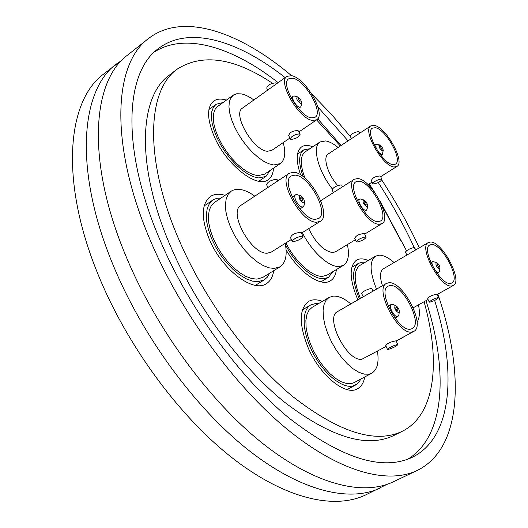 <?xml version="1.0" encoding="UTF-8"?>
<svg xmlns="http://www.w3.org/2000/svg" width="528" height="528" viewBox="0 0 528 528"><rect width="100%" height="100%" fill="white"/><g stroke="black" fill="none" stroke-linecap="round" stroke-linejoin="round"><path stroke-width="0.79" d="M291.555 75.676C240.016 32.089 182.959 11.609 148.441 38.584L127.644 55.051C92.36 80.711 85.807 159.872 125.492 255.09C155.1 326.99 208.124 399.524 261.056 442.134C314.12 484.717 362.881 496.346 393.129 481.886L417.094 470.514C462.898 448.213 464.429 371.547 437.831 294.096M226.4 100.122C221.146 98.485 216.889 98.815 213.629 101.099C206.758 107.092 206.936 118.853 214.163 136.382C226.255 164.888 257.024 188.879 268.138 179.731C271.385 177.487 273.174 173.633 273.497 168.181M312.787 146.791C308.213 145.009 304.498 145.035 301.653 146.87C296.109 151.213 295.759 160.565 300.604 174.92M368.174 260.502C363.521 258.476 359.647 258.35 356.572 260.106C348.975 266.152 349.404 279.411 357.845 299.897M322.351 301.369C316.925 299.27 312.325 299.29 308.543 301.429C298.947 308.873 298.848 324.39 308.246 347.978C320.08 375.599 345.649 396.238 357.463 388.799C361.291 386.681 363.726 382.734 364.756 376.952M225.067 195.32C219.153 193.571 214.216 193.994 210.263 196.581C201.307 203.947 200.977 218.163 209.266 239.224C221.813 269.597 253.328 293.271 266.449 283.615C270.422 281.087 272.837 276.784 273.689 270.699M204.857 205.465L204.31 205.405M122.357 59.776L103.686 74.019C67.373 100.544 59.354 179.771 97.825 273.847C126.522 344.896 178.9 416.084 231.851 457.591C284.929 499.066 334.349 509.883 365.528 494.993L386.555 484.546M116.503 63.868C80.731 89.938 73.498 169.132 112.609 263.822C141.794 335.326 194.522 407.233 247.46 449.328C300.538 491.396 349.609 502.643 380.292 487.978M148.441 38.584C114.088 63.459 108.854 142.54 149.609 238.748C180.028 311.368 233.6 385.084 286.499 428.67C339.537 472.23 387.684 484.579 417.094 470.514M419.305 247.83L416.031 240.887C405.992 220.018 394.574 199.723 381.77 180.008M414.513 248.193L411.074 240.847C401.485 220.862 390.548 201.432 378.279 182.556M348.077 140.87L317.935 107.039M285.173 77.616C238.663 40.775 188.819 25.021 158.202 48.728C125.327 72.237 120.641 147.642 159.482 238.828C188.364 307.388 238.92 376.82 288.869 417.952C341.141 458.363 382.285 471.464 412.309 457.268C453.13 437.224 456.595 370.346 434.636 300.465M406.52 250.727L379.467 200.039M374.411 191.915L369.23 183.916M341.101 145.477L317.75 118.813M278.164 82.619C233.501 47.659 185.757 32.003 154.539 51.883M272.481 83.246C234.287 57.796 202.521 53.097 177.177 69.148L169.528 74.976C139.392 96.023 135.293 163.964 169.897 244.781C195.426 305.092 239.857 365.772 283.991 401.775C330.238 437.224 366.835 448.47 393.776 435.508L402.382 431.231C435.871 414.421 440.702 360.512 424.07 301.745M177.177 69.148C147.338 89.951 143.669 157.865 178.603 238.979C204.369 299.501 248.959 360.532 293.073 396.832C339.28 432.59 375.718 444.055 402.382 431.231M399.175 339.346L401.603 338.474L403.649 336.91M286.11 249.916C299.369 272.765 320.892 287.305 330.416 280.817C333.788 278.738 335.775 274.982 336.382 269.564M400.91 240.768L381.658 204.699M371.197 187.889L368.768 184.199M340.322 145.985L316.576 119.889M407.86 459.162C445.916 435.91 448.074 369.415 425.99 300.676M350.447 136.653L331.505 114.424L311.758 93.951M255.974 285.404L256.146 284.876M364.412 201.617L363.997 202.191L364.412 203.458L366.201 204.897L365.977 203.102L364.412 201.617M366.769 206.606L367.567 205.847C367.323 203.3 366.115 201.359 363.937 200.02L363.627 199.954C362.347 202.026 363.396 204.244 366.769 206.606M363.937 200.02L360.934 199.016L359.627 199.076C356.941 200.33 362.465 210.428 365.772 210.302L366.505 210.137L367.138 208.989L367.567 205.847M358.849 181.163L355.997 181.757C346.54 186.12 366.458 222.328 378.002 221.621L380.437 221.041C389.796 216.546 370.676 181.355 358.849 181.163M365.462 236.94L366.148 237.191C364.736 239.395 361.693 241.012 357.014 242.048L356.308 241.798C357.733 239.587 360.782 237.97 365.462 236.94M356.308 241.798L354.704 238.359C355.892 235.66 358.954 234.069 363.891 233.587L364.538 233.759L366.148 237.191M342.514 186.8L341.774 185.216L341.048 184.873C336.343 185.711 333.346 187.354 332.059 189.796L333.379 192.628M379.256 224.261L381.975 223.615C392.535 218.526 370.993 178.853 357.621 178.57L354.374 179.236C343.682 184.166 366.234 225.126 379.256 224.261M308.675 228.631C315.843 243.118 323.829 251.097 332.633 252.569L335.511 251.797L355.357 239.758M302.333 232.604C311.652 251.539 328.944 267.293 339.068 266.554L343.438 265.353C348.282 262.02 349.602 255.097 347.391 244.589M285.919 242.9C295.099 261.703 312.411 277.226 322.687 276.349L327.142 275.081L343.438 265.353M332.891 271.649L328.456 277.372L323.763 278.711C313.177 279.622 295.462 264.211 285.476 244.86M298.247 98.479L300.089 101.686L298.247 98.479M300.538 103.369L301.501 102.584C301.138 100.03 299.831 98.129 297.587 96.875L297.482 96.848C295.944 98.518 296.96 100.69 300.538 103.369M294.763 96.083L293.231 96.129C290.756 97.442 296.116 106.748 299.567 107.131L300.65 106.96L301.224 105.778L301.501 102.584M292.842 78.236L288.743 78.784C280.005 83.365 299.369 116.761 311.441 117.856L315.084 117.262C323.723 112.616 305.197 80.177 292.842 78.236M299.284 133.881L300.102 134.343C298.967 137.075 295.964 138.778 291.093 139.445L290.248 138.983C291.397 136.244 294.406 134.541 299.284 133.881M290.248 138.983L288.691 135.61C289.615 132.396 292.631 130.726 297.759 130.601L298.538 130.97L300.102 134.343M276.586 83.747L275.583 82.883C270.686 83.365 267.729 85.081 266.713 88.044L267.67 90.116M312.655 120.443L316.741 119.777C326.489 114.517 305.62 77.946 291.654 75.695L286.988 76.316C277.108 81.484 299.046 119.269 312.655 120.443M286.988 76.316L242.51 108.088C231.99 113.758 253.295 150.711 267.452 151.265L271.748 150.407L289.839 138.092M253.856 99.983C249.335 96.683 245.157 94.651 241.322 93.892L236.782 93.766L233.581 94.941L230.723 97.964L229.31 101.891L228.954 106.907L229.687 112.814L231.495 119.394L234.307 126.39L238.022 133.505L242.484 140.461L247.52 146.975L252.912 152.77L258.443 157.628L263.888 161.363L269.042 163.838L273.695 164.974L280.342 163.594C285.001 160.017 285.958 153.021 283.226 142.593M233.119 95.251L217.642 106.465L215.18 109.217L213.695 113.177L213.272 118.199L213.932 124.106L215.675 130.667L218.434 137.623L222.103 144.692L226.532 151.582L231.541 158.024L236.92 163.746L242.464 168.524L247.929 172.181L253.117 174.583L257.816 175.652L264.574 174.167L280.342 163.594M270.131 170.445L266.006 176.392L258.865 177.969L253.862 176.847L248.345 174.299L242.524 170.419L236.623 165.337L230.881 159.251L225.542 152.394L220.816 145.048L216.909 137.511L213.965 130.099L212.104 123.11L211.391 116.82L211.84 111.467L213.418 107.25L216.044 104.32L223.093 102.518M300.947 197.472L300.412 198.139L300.841 199.511L301.851 200.746L302.9 201.043L302.716 199.076L300.947 197.472M303.448 202.93L304.484 201.881C304.214 199.168 302.9 197.122 300.544 195.749L300.115 195.657C298.445 197.901 299.554 200.33 303.448 202.93M300.544 195.749L296.69 194.515L295.667 194.753C292.558 196.31 298.485 207.088 302.392 206.969L303.369 206.738L304.174 205.168L304.484 201.881M295.053 175.124L291.238 175.949C280.276 181.368 301.719 220.07 315.355 219.331L318.615 218.533C329.472 213.008 309.005 175.448 295.053 175.124M302.075 236.102L302.993 236.438C301.6 238.874 298.32 240.623 293.139 241.685L292.202 241.349C293.601 238.9 296.894 237.151 302.075 236.102M292.202 241.349L290.492 237.567C291.654 234.61 294.961 232.901 300.412 232.439L301.277 232.663L302.993 236.438M277.754 180.946L277.187 179.692L276.23 179.236C271.016 180.068 267.788 181.843 266.541 184.556L267.868 187.493M316.681 222.222L320.324 221.324C332.581 215.074 309.533 172.735 293.753 172.3L289.403 173.224C277.015 179.342 301.31 223.139 316.681 222.222M289.403 173.224L241.012 205.286C227.858 211.966 251.321 254.74 267.379 253.176L271.207 252.127L291.357 239.488M254.78 196.165C249.084 192.007 243.811 189.73 238.966 189.328L235.343 189.506L232.663 190.357L231.231 191.162L228.162 194.311L226.189 198.871L225.41 204.679L225.878 211.51L227.594 219.094L230.492 227.106L234.458 235.211L239.323 243.058L244.88 250.298L250.886 256.628L257.077 261.782L263.188 265.551L268.963 267.802L274.177 268.455L280.005 266.812C285.74 262.786 287.463 254.965 285.186 243.362M231.231 191.162L214.454 202.468L211.312 205.656L209.253 210.243L208.388 216.058L208.771 222.882L210.401 230.432L213.226 238.405L217.133 246.451L221.958 254.219L227.482 261.38L233.475 267.623L239.672 272.686L245.81 276.368L251.632 278.54L256.898 279.127L262.825 277.398L280.005 266.812M269.59 273.227L267.379 277.114L264.277 279.88L258.034 281.708L252.437 281.101L246.246 278.81L239.712 274.903L233.105 269.518L226.717 262.878L220.823 255.255L215.675 246.972L211.51 238.405L208.494 229.911L206.745 221.859L206.336 214.586L207.253 208.395L209.438 203.511L212.784 200.105L214.328 199.228L217.193 198.284L221.06 198.013M396.073 307.355L395.677 307.982L396.092 309.401L397.056 310.649L397.907 310.9L397.742 308.9L396.073 307.355M398.594 312.741L399.346 311.883C399.221 309.223 398.046 307.151 395.822 305.666L395.234 305.567C394.027 308.18 395.142 310.57 398.594 312.741M395.822 305.666L392.786 304.451L391.248 304.438C388.093 305.785 394.046 317.295 397.531 316.569L398.818 315.091L399.346 311.883M390.139 285.542L388.093 286.13C376.959 290.776 398.455 332.053 410.606 329.155L412.203 328.647C423.225 323.809 402.58 283.701 390.139 285.542M397.195 344.56L397.861 344.632C396.158 346.394 392.924 347.998 388.166 349.45L387.473 349.384C389.189 347.615 392.429 346.012 397.195 344.56M387.473 349.384L385.757 345.675C387.222 343.385 390.476 341.807 395.512 340.949L396.139 340.923L397.861 344.632M373.012 291.172L371.831 288.638L371.118 288.46C366.32 289.694 363.145 291.324 361.588 293.363L363.185 296.822M411.946 332.006L413.714 331.439C426.155 325.954 402.904 280.744 388.826 282.751L386.483 283.417C373.903 288.651 398.244 335.359 411.946 332.006M386.483 283.417L337.616 311.533C324.238 317.282 347.642 363 362.122 359.119L386.113 346.447M350.843 303.923C344.401 298.485 338.6 295.885 333.425 296.116L329.116 297.409L326.014 300.313L323.968 304.775L323.09 310.609L323.44 317.585L325.017 325.393L327.776 333.676L331.577 342.052L336.27 350.123L341.616 357.509L347.365 363.858L353.239 368.874L358.974 372.352L364.3 374.141L368.986 374.187L371.712 373.237C377.243 369.811 379.157 362.459 377.447 351.166M329.116 297.409L312.167 307.322L308.986 310.273L306.847 314.754L305.87 320.595L306.128 327.558L307.619 335.339L310.299 343.583L314.041 351.899L318.681 359.905L323.994 367.211L329.729 373.481L335.617 378.424L341.378 381.823L346.757 383.539L351.509 383.533L354.288 382.549L371.712 373.237M360.802 379.064L359.297 381.724L357.377 383.81L352.658 386.08C341.728 388.529 323.426 373.388 312.748 352.453C301.95 331.564 301.382 310.18 310.721 304.966L315.447 303.521L318.509 303.613M380.351 146.467L382.028 149.464L380.351 146.467M382.549 151.015L383.249 150.434L382.734 148.289L381.13 145.939L379.619 144.949C378.503 146.659 379.48 148.685 382.549 151.015M378.609 152.328L381.619 154.453L382.345 154.321L383.249 150.434M382.45 150.995L381.856 149.576M379.962 146.612L378.919 145.477M379.764 144.982L375.863 144.19L376.114 148.427M375.184 127.723L372.412 128.152C364.505 131.842 382.78 164.274 392.99 164.578L395.419 164.135C403.234 160.334 385.631 128.766 375.184 127.723M381.328 179.051L381.922 179.342C380.648 181.632 377.83 183.183 373.468 183.995L372.86 183.704C374.141 181.408 376.959 179.857 381.328 179.051M372.86 183.704L371.369 180.583C372.425 177.83 375.256 176.299 379.863 176.002L380.424 176.22L381.922 179.342M359.799 133.148L358.604 131.591C354.215 132.238 351.437 133.808 350.282 136.303L351.41 138.679M394.152 166.987L396.878 166.478C405.689 162.182 385.862 126.588 374.042 125.36L370.887 125.842C361.944 130.007 382.642 166.696 394.152 166.987M338.078 147.464C333.485 143.702 329.333 141.53 325.631 140.936L320.021 141.953C311.876 146.447 318.008 170.867 332.303 188.938M303.164 176.695C298.307 162.987 298.498 154.051 303.739 149.893L309.89 148.724M370.887 125.842L328.145 154.011C322.555 156.988 327.776 174.497 337.742 185.566M320.021 141.953L305.118 151.912C300.043 156.004 300.01 164.762 305.006 178.2M437.072 264.086L438.748 267.247L437.072 264.086M439.388 268.884L440.009 267.934L439.316 265.531L437.666 263.228L436.3 262.489C435.362 264.68 436.392 266.812 439.388 268.884M436.656 262.548L432.643 261.525C430.089 262.594 435.501 272.785 438.405 272.356L439.421 271.306L439.982 268.277M431.614 244.537L429.812 244.985C420.803 248.688 440.286 285.199 450.41 283.437L451.882 283.021C460.792 279.154 441.995 243.613 431.614 244.537M438.088 297.594L438.61 297.7C437.026 299.482 434.082 300.973 429.785 302.194L429.251 302.082C430.841 300.3 433.785 298.802 438.088 297.594M429.251 302.082L427.68 298.789C429.033 296.525 431.99 295.053 436.544 294.373L437.032 294.413L438.61 297.7M415.721 249.922L414.658 247.705L414.11 247.513C409.781 248.549 406.883 250.074 405.425 252.074L406.864 255.09M451.638 285.978L453.275 285.516C463.333 281.134 442.147 241.058 430.412 242.042L428.347 242.557C418.163 246.721 440.227 288.031 451.638 285.978M417.041 322.034C419.569 318.371 420.044 312.649 418.48 304.854M394.073 262.555C388.522 257.657 383.599 255.182 379.315 255.136L375.553 256.133C369.329 261.023 369.659 272.026 376.537 289.139M359.37 299.02C351.952 280.606 351.681 268.699 358.545 263.294L362.67 262.172L365.033 262.363M428.347 242.557L383.288 268.851C379.889 271.3 379.619 276.923 382.47 285.727M375.553 256.133L359.858 265.426C353.476 270.402 353.654 281.411 360.386 298.432M364.148 211.596L366.505 210.137M381.975 223.615L364.696 234.095M328.456 277.372L320.951 281.846M354.374 179.236L320.74 200.68M357.271 200.548L359.627 199.076M297.587 96.875L294.532 96.004M298.379 108.53L300.65 106.96M316.741 119.777L298.96 131.881M266.006 176.392L258.766 181.236M216.044 104.32L208.943 109.474M290.968 97.72L293.231 96.129M299.904 208.963L303.369 206.738M320.324 221.324L301.488 233.138M264.277 279.88L255.433 285.318M212.784 200.105L204.158 205.933M292.208 196.997L295.667 194.753M394.997 318.094L398.026 316.411M413.714 331.439L396.165 340.982M355.562 385.044L347.048 389.578M310.721 304.966L302.458 309.811M388.232 306.141L391.248 304.438M380.833 155.291L382.345 154.321M396.878 166.478L380.662 176.708M372.095 182.107L368.082 184.635M303.739 149.893L297.535 154.051M374.352 145.167L375.863 144.19M437.045 273.26L438.854 272.237M453.275 285.516L437.078 294.512M428.036 299.541L413.226 307.771M358.545 263.294L351.82 267.293M430.841 262.555L432.643 261.525"/></g></svg>
